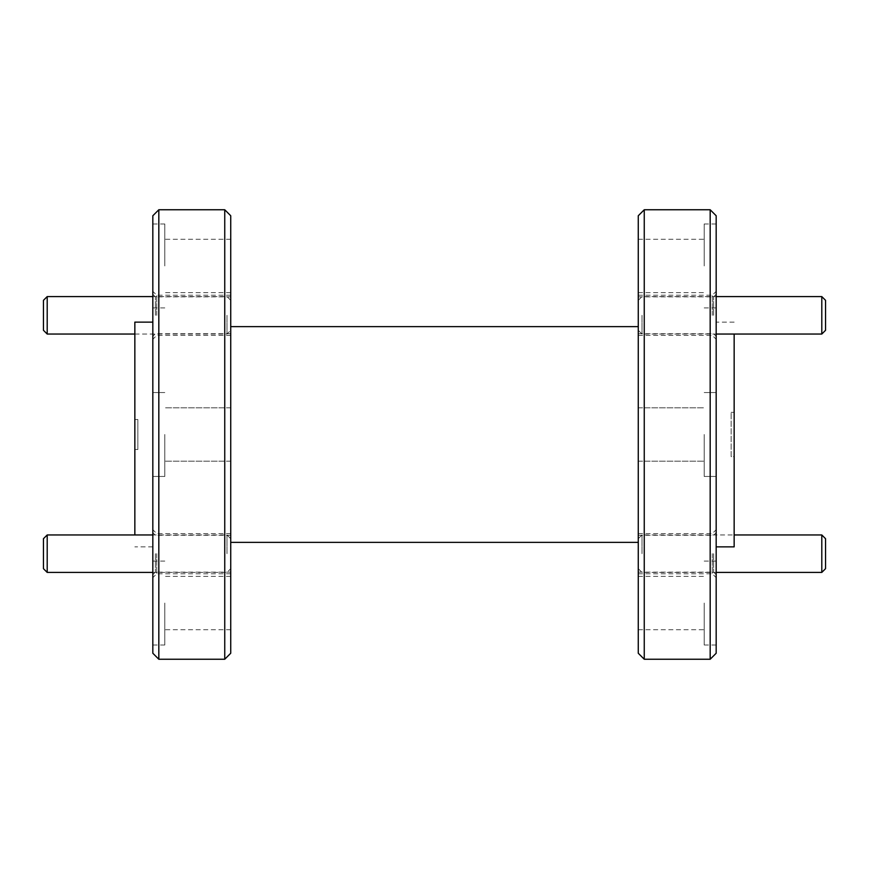 <?xml version="1.0" encoding="UTF-8"?>
<svg xmlns="http://www.w3.org/2000/svg" width="869" height="869" viewBox="0 0 869 869"><rect width="100%" height="100%" fill="white"/><g stroke="black" fill="none" stroke-linecap="round" stroke-linejoin="round"><path stroke-width="0.65" stroke-dasharray="4.34 3.26" d="M152.825 215.751L152.825 653.249M158.821 659.245L158.821 209.755M230.73 653.249L230.73 215.751M224.745 209.755L224.745 659.245M638.27 215.751L638.27 653.249M644.255 659.245L644.255 209.755M716.175 653.249L716.175 215.751M710.179 209.755L710.179 659.245M716.175 553.683L716.175 529.71L716.175 553.683M712.276 553.683L712.276 573.768L712.276 553.683M638.27 553.683L638.27 573.768L638.27 553.683M716.175 315.317L716.175 339.29L716.175 315.317M712.276 315.317L712.276 295.232L712.276 315.317M638.27 315.317L638.27 295.232L638.27 315.317M713.634 315.317L713.634 296.883L713.634 315.317M713.634 553.683L713.634 572.117L713.634 553.683M704.194 434.5L704.194 476.451L704.194 434.5M704.194 265.947L704.194 223.996L704.194 265.947M638.27 265.947L638.27 239.279L638.27 265.947M704.194 603.053L704.194 645.004L704.194 603.053M638.27 603.053L638.27 629.721L638.27 603.053M716.175 603.053L716.175 645.004L716.175 603.053M716.175 265.947L716.175 223.996L716.175 265.947M152.825 553.683L152.825 529.71L152.825 553.683M156.724 553.683L156.724 573.768L156.724 553.683M230.73 553.683L230.73 573.768L230.73 553.683M152.825 315.317L152.825 339.29L152.825 315.317M156.724 315.317L156.724 295.232L156.724 315.317M230.73 315.317L230.73 295.232L230.73 315.317M155.366 315.317L155.366 296.883L155.366 315.317M155.366 553.683L155.366 572.117L155.366 553.683M164.806 434.5L164.806 476.451L164.806 434.5M164.806 265.947L164.806 223.996L164.806 265.947M230.73 265.947L230.73 239.279L230.73 265.947M164.806 603.053L164.806 645.004L164.806 603.053M230.73 603.053L230.73 629.721L230.73 603.053M152.825 603.053L152.825 645.004L152.825 603.053M152.825 265.947L152.825 223.996L152.825 265.947M734.153 334.044L734.153 546.873M134.847 322.127L134.847 534.956M137.845 419.477L134.847 419.521L134.847 449.479L134.847 419.521L137.845 419.477L137.845 449.523L134.847 449.479L137.845 449.523L137.845 419.477M734.153 456.67L734.153 412.33L734.153 456.67L731.155 456.638L731.155 412.362L731.155 456.638L734.153 456.67M716.175 434.5L716.175 546.873L716.175 434.5M152.825 434.5L152.825 546.873L152.825 434.5M230.73 434.5L230.73 542.375L230.73 434.5M638.27 434.5L638.27 407.833L638.27 434.5M734.153 412.33L731.155 412.362L734.153 412.33M43.45 538.704L43.45 568.674M47.198 572.41L47.198 534.956M226.994 553.683L226.994 534.956L226.994 553.683M43.45 300.326L43.45 330.296M47.198 334.044L47.198 296.59M226.994 315.317L226.994 334.044L226.994 315.317M642.006 315.317L642.006 334.044L642.006 315.317M825.55 330.296L825.55 300.326M821.802 296.59L821.802 334.044M642.006 553.683L642.006 534.956L642.006 553.683M825.55 568.674L825.55 538.704M821.802 534.956L821.802 572.41M638.27 573.768L712.276 573.768L716.175 577.657M638.27 335.391L712.276 335.391L716.175 339.29M638.27 333.739L713.634 333.739L716.175 336.292M638.27 572.117L713.634 572.117L716.175 574.659M638.27 461.167L704.194 461.167L638.27 461.167M638.27 292.614L704.194 292.614M638.27 629.721L704.194 629.721M704.194 645.004L716.175 645.004M704.194 476.451L716.175 476.451L704.194 476.451M704.194 307.898L716.175 307.898M230.73 573.768L156.724 573.768L152.825 577.657M230.73 335.391L156.724 335.391L152.825 339.29M230.73 333.739L155.366 333.739L152.825 336.292M230.73 572.117L155.366 572.117L152.825 574.659M230.73 461.167L164.806 461.167L230.73 461.167M230.73 292.614L164.806 292.614M230.73 629.721L164.806 629.721M164.806 645.004L152.825 645.004M164.806 476.451L152.825 476.451L164.806 476.451M164.806 307.898L152.825 307.898M734.153 322.127L716.175 322.127M152.825 546.873L134.847 546.873M164.806 223.996L152.825 223.996M164.806 392.549L152.825 392.549L164.806 392.549M164.806 561.102L152.825 561.102M230.73 576.386L164.806 576.386M230.73 407.833L164.806 407.833L230.73 407.833M230.73 239.279L164.806 239.279M230.73 535.261L155.366 535.261L152.825 532.708M230.73 296.883L155.366 296.883L152.825 294.341M230.73 295.232L156.724 295.232L152.825 291.343M230.73 533.609L156.724 533.609L152.825 529.71M704.194 223.996L716.175 223.996M704.194 392.549L716.175 392.549L704.194 392.549M704.194 561.102L716.175 561.102M638.27 576.386L704.194 576.386M638.27 407.833L704.194 407.833L638.27 407.833M638.27 239.279L704.194 239.279M638.27 535.261L713.634 535.261L716.175 532.708M638.27 296.883L713.634 296.883L716.175 294.341M638.27 295.232L712.276 295.232L716.175 291.343M638.27 533.609L712.276 533.609L716.175 529.71M230.73 538.704L226.994 534.956L152.825 534.956M152.825 572.41L226.994 572.41L230.73 568.674M230.73 300.326L226.994 296.59L152.825 296.59M134.847 334.044L226.994 334.044L230.73 330.296M638.27 300.326L642.006 296.59L716.175 296.59M638.27 330.296L642.006 334.044L716.175 334.044M638.27 538.704L642.006 534.956L734.153 534.956M638.27 568.674L642.006 572.41L716.175 572.41"/><path stroke-width="1.3" d="M158.821 659.245L152.825 653.249L152.825 215.751L158.821 209.755L158.821 659.245L224.745 659.245L224.745 209.755L158.821 209.755M224.745 209.755L230.73 215.751L230.73 653.249L224.745 659.245M644.255 659.245L638.27 653.249L638.27 215.751L644.255 209.755L644.255 659.245L710.179 659.245L710.179 209.755L644.255 209.755M710.179 209.755L716.175 215.751L716.175 653.249L710.179 659.245M716.175 546.873L734.153 546.873L734.153 334.044M134.847 534.956L134.847 322.127L152.825 322.127M47.198 572.41L43.45 568.674L43.45 538.704L47.198 534.956L47.198 572.41L152.825 572.41M47.198 334.044L43.45 330.296L43.45 300.326L47.198 296.59L47.198 334.044L134.847 334.044M825.55 300.326L825.55 330.296L821.802 334.044L821.802 296.59L825.55 300.326M825.55 538.704L825.55 568.674L821.802 572.41L821.802 534.956L825.55 538.704M638.27 326.625L230.73 326.625M638.27 542.375L230.73 542.375M47.198 534.956L152.825 534.956M47.198 296.59L152.825 296.59M716.175 296.59L821.802 296.59M716.175 334.044L821.802 334.044M734.153 534.956L821.802 534.956M716.175 572.41L821.802 572.41"/></g></svg>
